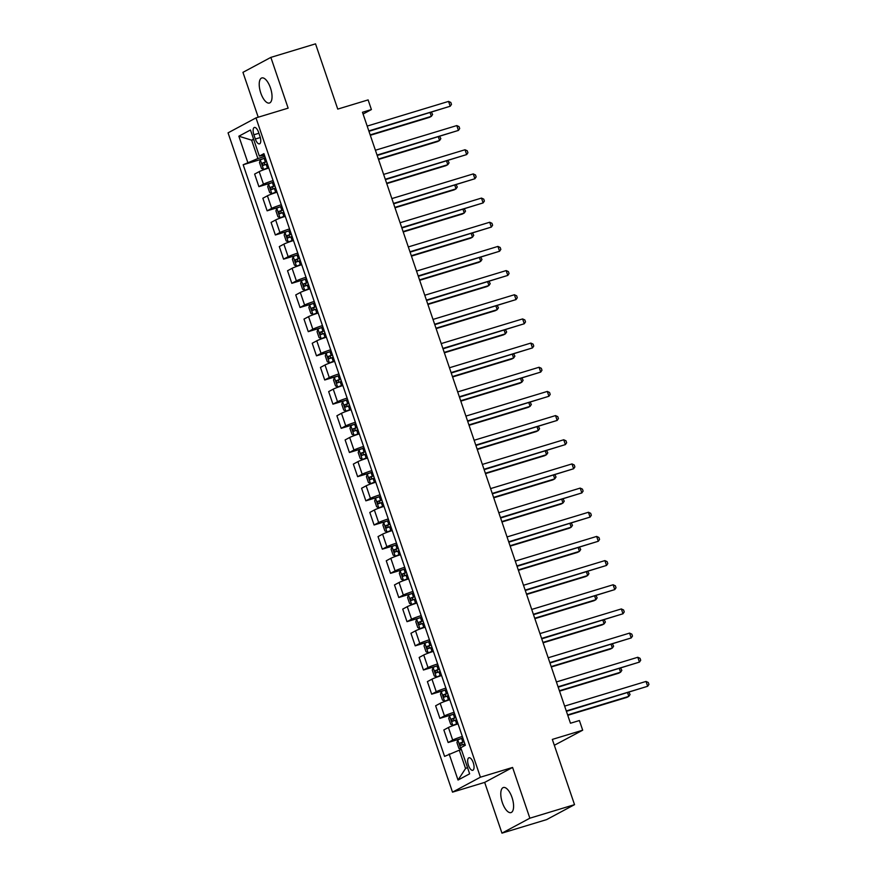 <?xml version="1.0" encoding="UTF-8"?>
<svg xmlns="http://www.w3.org/2000/svg" width="877" height="877" viewBox="0 0 877 877"><rect width="100%" height="100%" fill="white"/><g stroke="black" fill="none" stroke-linecap="round" stroke-linejoin="round"><path stroke-width="1.32" d="M512.015 797.467A13.111 5.394 -106.9 0 0 503.387 787.513A13.111 5.394 -106.9 0 0 502.357 802.641A13.111 5.394 -106.9 0 0 510.984 812.595A13.111 5.394 -106.9 0 0 512.015 797.467M270.456 87.897A13.111 5.394 -106.9 0 0 261.828 77.943A13.111 5.394 -106.9 0 0 260.798 93.072A13.111 5.394 -106.9 0 0 269.436 103.026A13.111 5.394 -106.9 0 0 270.456 87.897M473.273 762.738A6.556 2.697 -106.9 0 0 468.954 757.761A6.556 2.697 -106.9 0 0 468.45 765.325A6.556 2.697 -106.9 0 0 472.758 770.302A6.556 2.697 -106.9 0 0 473.273 762.738M554.319 745.286L582.69 730.201L579.401 720.532L570.467 723.24L362.475 112.267L371.409 109.559L368.121 99.901L337.744 109.099L315.534 43.85L270.861 57.389L242.951 72.342L258.222 117.211M501.951 833.15L546.623 819.611L574.534 804.658L529.861 818.197L512.585 767.441L480.421 777.197L452.51 792.15L484.674 782.394L501.951 833.15L529.861 818.197M480.421 777.197L255.985 117.891L228.064 132.844L452.51 792.15M253.881 134.784L255.328 139.037A6.347 2.609 -106.9 0 0 259.515 143.861A6.347 2.609 -106.9 0 0 260.009 136.538L258.562 132.284A6.347 2.609 -106.9 0 0 254.385 127.461A6.347 2.609 -106.9 0 0 253.881 134.784L258.901 133.271M253.574 139.125L251.644 140.167L257.893 158.529L243.17 164.755L444.573 756.391L459.307 750.164L465.555 768.526L467.496 767.496M247.731 162.311L238.851 136.209L250.471 129.993L259.351 156.095L264.459 155.24M449.145 753.946L458.024 780.048L469.644 773.821L460.765 747.719L465.325 745.275L263.911 153.65L259.351 156.095M582.69 730.201L552.324 739.41L574.534 804.658M255.985 117.891L288.138 108.145L270.861 57.389M363.078 114.032L371.409 109.559M253.716 139.542L251.644 140.167L238.851 136.209M264.865 156.424L257.893 158.529M461.379 749.539L459.307 750.164M243.17 164.755L262.42 158.923M268.811 168.022A8.189 0.614 161.2 0 0 259.186 171.64L254.626 174.084L258.901 186.648L270.642 183.096M462.322 736.45A8.189 0.614 161.2 0 0 452.696 740.067L448.136 742.512L459.877 738.96M448.136 742.512L443.85 729.949L448.421 727.504A8.189 0.614 161.2 0 1 458.046 723.887M454.089 712.288A8.189 0.614 161.2 0 0 444.464 715.906L439.903 718.351L451.655 714.788M439.903 718.351L435.628 705.777L440.188 703.332A8.189 0.614 161.2 0 1 449.813 699.714M445.867 688.116A8.189 0.614 161.2 0 0 436.242 691.734L431.681 694.178L443.422 690.616M431.681 694.178L427.395 681.615L431.966 679.171A8.189 0.614 161.2 0 1 441.591 675.553M437.634 663.955A8.189 0.614 161.2 0 0 428.009 667.572L423.448 670.017L435.2 666.454M423.448 670.017L419.173 657.443L423.734 654.998A8.189 0.614 161.2 0 1 433.359 651.381M429.412 639.782A8.189 0.614 161.2 0 0 419.787 643.4L415.227 645.845L426.967 642.282M415.227 645.845L410.94 633.282L415.512 630.837A8.189 0.614 161.2 0 1 425.137 627.219M421.179 615.61A8.189 0.614 161.2 0 0 411.554 619.228L406.994 621.672L418.746 618.121M406.994 621.672L402.718 609.109L407.279 606.665A8.189 0.614 161.2 0 1 416.904 603.047M412.957 591.449A8.189 0.614 161.2 0 0 403.332 595.066L398.772 597.511L410.513 593.948M398.772 597.511L394.486 584.937L399.057 582.492A8.189 0.614 161.2 0 1 408.682 578.875M404.725 567.276A8.189 0.614 161.2 0 0 395.099 570.894L390.539 573.339L402.28 569.776M390.539 573.339L386.264 560.776L390.824 558.331A8.189 0.614 161.2 0 1 400.449 554.713M396.503 543.115A8.189 0.614 161.2 0 0 386.878 546.733L382.317 549.177L394.058 545.615M382.317 549.177L378.031 536.603L382.602 534.159A8.189 0.614 161.2 0 1 392.227 530.541M388.27 518.943A8.189 0.614 161.2 0 0 378.645 522.56L374.084 525.005L385.825 521.442M374.084 525.005L369.809 512.442L374.369 509.997A8.189 0.614 161.2 0 1 383.994 506.38M380.048 494.771A8.189 0.614 161.2 0 0 370.423 498.388L365.862 500.833L377.603 497.281M365.862 500.833L361.576 488.27L366.147 485.825A8.189 0.614 161.2 0 1 375.762 482.207M371.815 470.609A8.189 0.614 161.2 0 0 362.19 474.227L357.63 476.671L369.37 473.109M357.63 476.671L353.354 464.097L357.915 461.653A8.189 0.614 161.2 0 1 367.54 458.035M363.593 446.437A8.189 0.614 161.2 0 0 353.968 450.054L349.408 452.499L361.149 448.936M349.408 452.499L345.121 439.936L349.693 437.491A8.189 0.614 161.2 0 1 359.307 433.874M355.36 422.275A8.189 0.614 161.2 0 0 345.735 425.882L341.175 428.338L352.916 424.775M341.175 428.338L336.9 415.764L341.46 413.319A8.189 0.614 161.2 0 1 351.085 409.702M347.139 398.103A8.189 0.614 161.2 0 0 337.513 401.721L332.953 404.165L344.694 400.603M332.953 404.165L328.667 391.602L333.238 389.147A8.189 0.614 161.2 0 1 342.852 385.54M338.906 373.931A8.189 0.614 161.2 0 0 329.281 377.548L324.72 379.993L336.461 376.441M324.72 379.993L320.445 367.43L325.005 364.985A8.189 0.614 161.2 0 1 334.63 361.368M330.684 349.77A8.189 0.614 161.2 0 0 321.059 353.387L316.487 355.832L328.239 352.269M316.487 355.832L312.212 343.258L316.783 340.813A8.189 0.614 161.2 0 1 326.397 337.196M322.451 325.597A8.189 0.614 161.2 0 0 312.826 329.215L308.265 331.659L320.006 328.097M308.265 331.659L303.99 319.096L308.551 316.652A8.189 0.614 161.2 0 1 318.176 313.034M314.229 301.436A8.189 0.614 161.2 0 0 304.604 305.043L300.033 307.487L311.784 303.935M300.033 307.487L295.757 294.924L300.329 292.479A8.189 0.614 161.2 0 1 309.943 288.862M305.996 277.264A8.189 0.614 161.2 0 0 296.371 280.881L291.811 283.326L303.552 279.763M291.811 283.326L287.535 270.752L292.096 268.307A8.189 0.614 161.2 0 1 301.721 264.701M297.774 253.091A8.189 0.614 161.2 0 0 288.149 256.709L283.578 259.154L295.33 255.602M283.578 259.154L279.303 246.59L283.874 244.146A8.189 0.614 161.2 0 1 293.488 240.528M289.542 228.93A8.189 0.614 161.2 0 0 279.916 232.548L275.356 234.992L287.097 231.429M275.356 234.992L271.081 222.418L275.641 219.974A8.189 0.614 161.2 0 1 285.266 216.356M281.32 204.758A8.189 0.614 161.2 0 0 271.695 208.375L267.123 210.82L278.875 207.257M267.123 210.82L262.848 198.257L267.419 195.812A8.189 0.614 161.2 0 1 277.033 192.195M273.087 180.596A8.189 0.614 161.2 0 0 263.462 184.203L258.901 186.648M458.024 780.048L465.555 768.526M512.585 767.441L484.674 782.394M368.965 131.309L450.208 106.238L368.822 130.914M448.564 101.403L450.811 102.456L451.48 104.385L450.208 106.238L448.564 101.403L367.178 126.08M265.347 157.86L260.337 159.822L259.482 162.563L261.456 168.362L263.626 169.491L268.636 167.529M263.626 169.491L268.702 167.715M370.313 135.288L429.467 117.354L431.352 116.345L430.136 112.76M266.597 161.532L262.366 163.133L263.155 165.446L267.386 163.856M265.731 164.668C264.273 164.394 264.01 163.615 264.942 162.355L266.663 161.73M370.182 134.883L431.352 116.345L432.613 114.492L431.506 112.344M377.187 155.481L458.441 130.41L377.055 155.076M456.796 125.575L459.044 126.628L459.701 128.557L458.441 130.41L456.796 125.575L375.411 150.241M385.42 179.642L466.663 154.571L385.277 179.248M465.018 149.748L467.266 150.789L467.934 152.73L466.663 154.571L465.018 149.748L383.633 174.413M393.641 203.815L474.895 178.744L393.51 203.42M473.251 173.909L475.498 174.961L476.156 176.891L474.895 178.744L473.251 173.909L391.866 198.586M273.58 182.032L268.559 183.995L267.704 186.735L269.678 192.534L271.848 193.664L276.869 191.701M271.848 193.664L276.935 191.888M378.535 159.45L437.689 141.526L439.574 140.506L438.357 136.933M274.83 185.705L270.598 187.294L271.388 189.618L275.619 188.018M273.953 188.84C272.506 188.566 272.243 187.788 273.164 186.516L274.896 185.891M378.404 159.055L439.574 140.506L440.846 138.665L439.739 136.516M281.802 206.194L276.792 208.156L275.937 210.908L277.91 216.707L280.081 217.825L285.102 215.863M280.081 217.825L285.157 216.06M386.768 183.622L445.922 165.687L447.807 164.679L446.59 161.105M283.052 209.866L278.82 211.467L279.61 213.78L283.841 212.19M282.186 213.001C280.728 212.727 280.465 211.96 281.396 210.688L283.118 210.063M386.636 183.227L447.807 164.679L449.068 162.826L447.961 160.688M290.035 230.366L285.014 232.328L284.159 235.069L286.132 240.868L288.303 241.997L293.324 240.035M288.303 241.997L293.389 240.221M394.99 207.783L454.143 189.86L456.029 188.851L454.812 185.266M291.285 234.038L287.053 235.628L287.842 237.952L292.074 236.362M290.408 237.174C288.961 236.9 288.697 236.121 289.618 234.85L291.35 234.225M394.858 207.389L456.029 188.851L457.301 186.998L456.193 184.85M401.874 227.976L483.117 202.916L401.732 227.581M481.473 198.081L483.731 199.123L484.389 201.063L483.117 202.916L481.473 198.081L400.087 222.747M298.257 254.538L293.247 256.501L292.392 259.241L294.365 265.04L296.536 266.17L301.556 264.196M296.536 266.17L301.611 264.394M403.223 231.956L462.376 214.021L464.262 213.012L463.045 209.439M299.506 258.211L295.275 259.8L296.064 262.124L300.296 260.524M298.64 261.346C297.182 261.061 296.919 260.294 297.851 259.022L299.572 258.397M403.091 231.561L464.262 213.012L465.523 211.16L464.415 209.022M410.096 252.148L491.35 227.077L409.965 251.754M489.706 222.243L491.953 223.295L492.611 225.225L491.35 227.077L489.706 222.243L408.32 246.919M418.329 276.321L499.572 251.25L418.186 275.915M497.928 246.415L500.186 247.467L500.844 249.397L499.572 251.25L497.928 246.415L416.542 271.081M426.551 300.482L507.805 275.411L426.419 300.087M506.161 270.587L508.408 271.629L509.066 273.569L507.805 275.411L506.161 270.587L424.775 295.253M434.784 324.654L516.027 299.583L434.641 324.26M514.382 294.749L516.641 295.801L517.298 297.731L516.027 299.583L514.382 294.749L432.997 319.425M443.006 348.816L524.26 323.756L442.874 348.421M522.615 318.921L524.863 319.962L525.52 321.903L524.26 323.756L522.615 318.921L441.23 343.587M306.49 278.7L301.469 280.662L300.614 283.403L302.587 289.213L304.757 290.331L309.778 288.369M304.757 290.331L309.844 288.555M411.456 256.128L470.598 238.193L472.484 237.185L471.267 233.6M307.739 282.372L303.508 283.973L304.297 286.286L308.529 284.696M306.862 285.507C305.415 285.233 305.152 284.455 306.073 283.194L307.805 282.569M411.313 255.722L472.484 237.185L473.755 235.332L472.648 233.194M314.711 302.872L309.702 304.834L308.847 307.575L310.82 313.374L312.99 314.503L318.011 312.541M312.99 314.503L318.066 312.727M419.677 280.289L478.831 262.366L480.717 261.346L479.5 257.772M315.961 306.544L311.73 308.134L312.519 310.458L316.75 308.857M315.095 309.68C313.637 309.406 313.374 308.627 314.306 307.356L316.027 306.731M419.546 279.895L480.717 261.346L481.977 259.504L480.87 257.356M322.944 327.033L317.923 328.996L317.068 331.747L319.053 337.546L321.212 338.665L326.233 336.702M321.212 338.665L326.299 336.9M427.91 304.462L487.053 286.527L488.938 285.518L487.722 281.945M324.194 330.706L319.962 332.306L320.752 334.63L324.983 333.03M323.317 333.841C321.87 333.567 321.607 332.8 322.528 331.528L324.26 330.903M427.768 304.067L488.938 285.518L490.21 283.666L489.103 281.528M331.166 351.206L326.156 353.168L325.301 355.909L327.274 361.708L329.445 362.837L334.466 360.875M329.445 362.837L334.521 361.061M436.132 328.623L495.286 310.699L497.171 309.691L495.954 306.106M332.416 354.878L328.184 356.468L328.974 358.792L333.205 357.202M331.55 358.013C330.092 357.739 329.829 356.961 330.761 355.689L332.482 355.064M436.001 328.228L497.171 309.691L498.432 307.838L497.325 305.689M339.399 375.378L334.378 377.34L333.523 380.081L335.507 385.88L337.667 387.009L342.688 385.036M337.667 387.009L342.754 385.233M444.365 352.795L503.508 334.861L505.393 333.852L504.176 330.278M340.649 379.05L336.417 380.64L337.207 382.964L341.438 381.363M339.772 382.186C338.325 381.901 338.062 381.133 338.982 379.862L340.714 379.237M444.222 352.401L505.393 333.852L506.665 331.999L505.558 329.862M451.238 372.988L532.482 347.917L451.096 372.593M530.837 343.082L533.095 344.135L533.753 346.064L532.482 347.917L530.837 343.082L449.452 367.759M347.621 399.539L342.611 401.502L341.756 404.242L343.729 410.052L345.9 411.17L350.921 409.208M345.9 411.17L350.986 409.395M452.587 376.967L511.74 359.033L513.626 358.024L512.409 354.451M348.871 403.212L344.639 404.812L345.428 407.125L349.671 405.536M348.005 406.347C346.547 406.073 346.283 405.295 347.215 404.034L348.936 403.409M452.455 376.562L513.626 358.024L514.887 356.172L513.779 354.034M459.46 397.16L540.714 372.089L459.329 396.755M539.07 367.255L541.317 368.307L541.975 370.237L540.714 372.089L539.07 367.255L457.684 391.92M355.854 423.712L350.833 425.674L349.978 428.414L351.962 434.214L354.122 435.343L359.142 433.381M354.122 435.343L359.208 433.567M460.82 401.129L519.962 383.205L521.848 382.186L520.631 378.612M357.103 427.384L352.872 428.974L353.661 431.298L357.893 429.697M356.226 430.519C354.779 430.245 354.516 429.467 355.437 428.195L357.169 427.57M460.677 400.734L521.848 382.186L523.12 380.344L522.012 378.195M467.693 421.322L548.936 396.261L467.551 420.927M547.292 391.427L549.55 392.468L550.208 394.409L548.936 396.261L547.292 391.427L465.906 416.093M364.076 447.873L359.066 449.846L358.211 452.587L360.184 458.386L362.354 459.504L367.375 457.542M362.354 459.504L367.441 457.739M469.042 425.301L528.195 407.367L530.081 406.358L528.864 402.784M365.325 451.545L361.094 453.146L361.883 455.47L366.126 453.869M364.459 454.681C363.001 454.407 362.738 453.639 363.67 452.368L365.391 451.743M468.91 424.906L530.081 406.358L531.341 404.505L530.234 402.368M475.915 445.494L557.169 420.423L475.783 445.099M555.525 415.588L557.772 416.641L558.43 418.57L557.169 420.423L555.525 415.588L474.139 440.265M372.308 472.045L367.288 474.008L366.433 476.748L368.417 482.547L370.576 483.676L375.597 481.714M370.576 483.676L375.663 481.901M477.274 449.462L536.417 431.539L538.303 430.53L537.086 426.946M373.558 475.718L369.327 477.307L370.116 479.631L374.347 478.042M372.681 478.853C371.234 478.579 370.971 477.801 371.892 476.529L373.624 475.904M477.132 449.068L538.303 430.53L539.574 428.678L538.467 426.529M484.148 469.655L565.391 444.595L484.005 469.261M563.747 439.761L566.005 440.813L566.663 442.742L565.391 444.595L563.747 439.761L482.361 464.426M380.53 496.218L375.52 498.18L374.665 500.92L376.639 506.72L378.809 507.849L383.83 505.876M378.809 507.849L383.896 506.073M485.496 473.635L544.65 455.7L546.535 454.692L545.319 451.118M381.78 499.89L377.548 501.48L378.338 503.804L382.58 502.203M380.914 503.025C379.456 502.74 379.193 501.973 380.125 500.701L381.846 500.076M485.365 473.24L546.535 454.692L547.796 452.839L546.689 450.701M492.37 493.828L573.624 468.757L492.238 493.433M571.979 463.922L574.227 464.974L574.884 466.904L573.624 468.757L571.979 463.922L490.594 488.599M388.763 520.379L383.742 522.341L382.887 525.082L384.871 530.892L387.031 532.01L392.052 530.048M387.031 532.01L392.118 530.234M493.729 497.807L552.872 479.872L554.757 478.864L553.54 475.29M390.013 524.051L385.781 525.652L386.571 527.965L390.802 526.375M389.136 527.187C387.689 526.913 387.426 526.134 388.347 524.874L390.079 524.249M493.587 497.402L554.757 478.864L556.029 477.011L554.922 474.874M500.603 518L581.846 492.929L500.46 517.594M580.201 488.094L582.46 489.147L583.117 491.076L581.846 492.929L580.201 488.094L498.816 512.76M508.824 542.161L590.078 517.101L508.693 541.767M588.434 512.267L590.681 513.308L591.339 515.248L590.078 517.101L588.434 512.267L507.049 536.932M517.057 566.334L598.3 541.262L516.915 565.939M596.656 536.428L598.914 537.48L599.572 539.41L598.3 541.262L596.656 536.428L515.27 561.105M525.279 590.495L606.533 565.435L525.148 590.1M604.889 560.6L607.136 561.653L607.794 563.582L606.533 565.435L604.889 560.6L523.503 585.266M533.512 614.667L614.755 589.596L533.369 614.273M613.111 584.762L615.369 585.814L616.027 587.754L614.755 589.596L613.111 584.762L531.725 609.438M541.734 638.84L622.988 613.768L541.602 638.434M621.344 608.934L623.591 609.986L624.249 611.916L622.988 613.768L621.344 608.934L539.958 633.6M549.967 663.001L631.21 637.941L549.824 662.606M629.565 633.106L631.824 634.148L632.481 636.088L631.21 637.941L629.565 633.106L548.18 657.772M558.189 687.173L639.443 662.102L558.057 686.779M637.798 657.268L640.046 658.32L640.703 660.249L639.443 662.102L637.798 657.268L556.413 681.944M566.421 711.335L647.664 686.274L566.279 710.94M646.02 681.44L648.278 682.492L648.936 684.422L647.664 686.274L646.02 681.44L564.635 706.106M396.985 544.551L391.975 546.514L391.12 549.254L393.093 555.053L395.264 556.182L400.285 554.22M395.264 556.182L400.35 554.407M501.951 521.968L561.105 504.045L562.99 503.025L561.773 499.452M398.246 548.224L394.003 549.813L394.793 552.137L399.035 550.548M397.369 551.359C395.911 551.085 395.648 550.307 396.579 549.035L398.301 548.41M501.819 521.574L562.99 503.025L564.251 501.184L563.144 499.035M405.218 568.713L400.197 570.686L399.342 573.426L401.326 579.226L403.486 580.344L408.507 578.381M403.486 580.344L408.572 578.579M510.184 546.141L569.326 528.206L571.212 527.198L569.995 523.624M406.468 572.385L402.236 573.986L403.025 576.31L407.257 574.709M405.591 575.52C404.144 575.246 403.88 574.479 404.801 573.207L406.533 572.582M510.041 545.746L571.212 527.198L572.484 525.345L571.376 523.207M413.44 592.885L408.43 594.847L407.575 597.588L409.548 603.387L411.719 604.516L416.739 602.554M411.719 604.516L416.805 602.74M518.406 570.302L577.559 552.378L579.445 551.37L578.228 547.785M414.7 596.557L410.458 598.158L411.247 600.471L415.49 598.881M413.823 599.693C412.365 599.419 412.102 598.64 413.034 597.369L414.755 596.744M518.274 569.907L579.445 551.37L580.706 549.517L579.598 547.369M421.673 617.057L416.652 619.019L415.797 621.76L417.781 627.559L419.94 628.688L424.961 626.715M419.94 628.688L425.027 626.912M526.638 594.474L585.781 576.54L587.667 575.531L586.45 571.957M422.922 620.73L418.691 622.319L419.48 624.643L423.712 623.043M422.056 623.865C420.598 623.58 420.335 622.813 421.256 621.541L422.988 620.916M526.496 594.08L587.667 575.531L588.938 573.679L587.831 571.541M429.894 641.219L424.885 643.181L424.029 645.921L426.003 651.732L428.173 652.85L433.194 650.887M428.173 652.85L433.26 651.074M534.86 618.647L594.014 600.712L595.9 599.704L594.683 596.13M431.155 644.891L426.913 646.492L427.702 648.805L431.944 647.215M430.278 648.026C428.82 647.752 428.557 646.974 429.489 645.713L431.21 645.088M534.729 618.241L595.9 599.704L597.16 597.851L596.053 595.713M438.127 665.391L433.106 667.353L432.262 670.094L434.236 675.893L436.395 677.022L441.416 675.06M436.395 677.022L441.482 675.246M543.093 642.808L602.236 624.884L604.121 623.876L602.905 620.291M439.377 669.063L435.145 670.653L435.935 672.977L440.166 671.387M438.511 672.199C437.053 671.925 436.79 671.146 437.711 669.875L439.443 669.25M542.951 642.413L604.121 623.876L605.393 622.023L604.286 619.875M446.349 689.552L441.339 691.525L440.484 694.266L442.457 700.065L444.628 701.183L449.649 699.221M444.628 701.183L449.715 699.418M551.315 666.98L610.469 649.046L612.354 648.037L611.137 644.463M447.61 693.225L443.367 694.825L444.168 697.149L448.399 695.549M446.733 696.36C445.275 696.086 445.012 695.318 445.944 694.047L447.665 693.422M551.184 666.586L612.354 648.037L613.615 646.185L612.508 644.047M454.582 713.725L449.561 715.687L448.717 718.427L450.69 724.227L452.85 725.356L457.871 723.393M452.85 725.356L457.937 723.58M559.548 691.142L618.691 673.218L620.576 672.21L619.359 668.625M455.832 717.397L451.6 718.997L452.389 721.311L456.621 719.721M454.966 720.532C453.508 720.258 453.245 719.48 454.165 718.208L455.897 717.583M559.405 690.747L620.576 672.21L621.848 670.357L620.741 668.208M462.804 737.897L457.794 739.859L456.939 742.6L458.912 748.399L461.335 749.396M567.77 715.314L626.923 697.379L628.809 696.371L627.592 692.797M464.065 741.569L459.822 743.159L460.622 745.483L464.854 743.882M463.188 744.705C461.73 744.42 461.466 743.652 462.398 742.38L464.119 741.756M567.638 714.919L628.809 696.371L630.07 694.518L628.962 692.381M263.462 184.203L259.186 171.64M271.695 208.375L267.419 195.812M279.916 232.548L275.641 219.974M288.149 256.709L283.874 244.146M296.371 280.881L292.096 268.307M304.604 305.043L300.329 292.479M312.826 329.215L308.551 316.652M321.059 353.387L316.783 340.813M329.281 377.548L325.005 364.985M337.513 401.721L333.238 389.147M345.735 425.882L341.46 413.319M353.968 450.054L349.693 437.491M362.19 474.227L357.915 461.653M370.423 498.388L366.147 485.825M378.645 522.56L374.369 509.997M386.878 546.733L382.602 534.159M395.099 570.894L390.824 558.331M403.332 595.066L399.057 582.492M411.554 619.228L407.279 606.665M419.787 643.4L415.512 630.837M428.009 667.572L423.734 654.998M436.242 691.734L431.966 679.171M444.464 715.906L440.188 703.332M452.696 740.067L448.421 727.504M260.316 137.536L255.328 139.037M260.305 159.899L263.571 169.469M266.148 164.295L267.397 167.967M264.098 158.298L265.358 161.971M264.942 162.355L262.366 163.133M268.537 184.06L271.793 193.631M274.369 188.467L275.619 192.14M272.33 182.471L273.58 186.143M273.164 186.516L270.598 187.294M276.77 208.233L280.026 217.803M282.602 212.629L283.852 216.301M280.552 206.643L281.813 210.316M281.396 210.688L278.82 211.467M284.992 232.394L288.248 241.964M290.824 236.801L292.074 240.473M288.785 230.804L290.035 234.477M289.618 234.85L287.053 235.628M293.225 256.566L296.481 266.137M299.057 260.973L300.307 264.646M297.007 254.977L298.268 258.649M297.851 259.022L295.275 259.8M301.447 280.739L304.703 290.309M307.279 285.135L308.529 288.807M305.24 279.138L306.49 282.811M306.073 283.194L303.508 283.973M309.68 304.9L312.936 314.47M315.512 309.307L316.761 312.979M313.473 303.31L314.722 306.983M314.306 307.356L311.73 308.134M317.902 329.072L321.157 338.643M323.734 333.468L324.983 337.141M321.695 327.483L322.944 331.155M322.528 331.528L319.962 332.306M326.134 353.234L329.39 362.804M331.966 357.641L333.216 361.313M329.927 351.644L331.177 355.317M330.761 355.689L328.184 356.468M334.356 377.406L337.612 386.976M340.188 381.813L341.438 385.485M338.149 375.816L339.399 379.489M338.982 379.862L336.417 380.64M342.589 401.578L345.845 411.149M348.421 405.974L349.671 409.647M346.382 399.978L347.632 403.65M347.215 404.034L344.639 404.812M350.811 425.74L354.067 435.31M356.643 430.147L357.893 433.819M354.604 424.15L355.854 427.823M355.437 428.195L352.872 428.974M359.044 449.912L362.3 459.482M364.876 454.308L366.126 457.98M362.837 448.322L364.087 451.995M363.67 452.368L361.094 453.146M367.266 474.073L370.522 483.644M373.098 478.48L374.347 482.153M371.059 472.484L372.308 476.156M371.892 476.529L369.327 477.307M375.499 498.246L378.754 507.816M381.331 502.653L382.58 506.325M379.292 496.656L380.541 500.328M380.125 500.701L377.548 501.48M383.72 522.418L386.976 531.988M389.552 526.814L390.802 530.486M387.513 520.817L388.763 524.501M388.347 524.874L385.781 525.652M391.953 546.579L395.209 556.15M397.785 550.986L399.035 554.659M395.746 544.99L396.996 548.662M396.579 549.035L394.003 549.813M400.175 570.752L403.431 580.322M406.007 575.148L407.257 578.82M403.968 569.162L405.218 572.834M404.801 573.207L402.236 573.986M408.408 594.913L411.664 604.483M414.24 599.32L415.49 602.992M412.201 593.323L413.451 596.996M413.034 597.369L410.458 598.158M416.63 619.085L419.886 628.656M422.462 623.492L423.712 627.165M420.423 617.496L421.673 621.168M421.256 621.541L418.691 622.319M424.863 643.258L428.119 652.828M430.695 647.654L431.944 651.326M428.656 641.657L429.905 645.34M429.489 645.713L426.913 646.492M433.085 667.419L436.34 676.989M438.917 671.826L440.166 675.498M436.878 665.829L438.127 669.502M437.711 669.875L435.145 670.653M441.317 691.591L444.573 701.162M447.149 695.987L448.399 699.66M445.11 690.002L446.36 693.674M445.944 694.047L443.367 694.825M449.539 715.753L452.795 725.323M455.371 720.16L456.621 723.832M453.332 714.163L454.582 717.835M454.165 718.208L451.6 718.997M457.772 739.925L461.028 749.495M463.604 744.332L464.141 745.91M461.565 738.335L462.815 742.008M462.398 742.38L459.822 743.159"/></g></svg>
